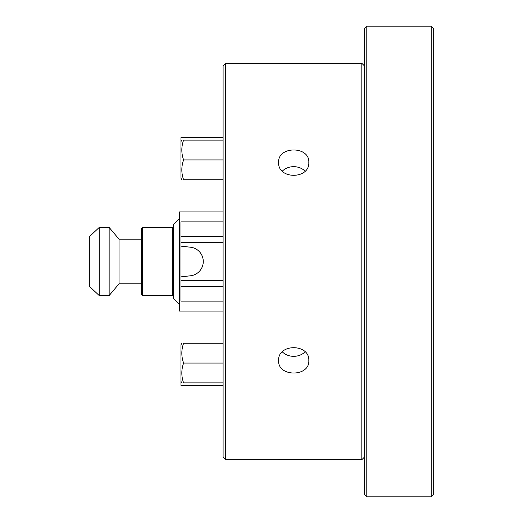 <?xml version="1.0" encoding="UTF-8"?>
<svg xmlns="http://www.w3.org/2000/svg" width="523" height="523" viewBox="0 0 523 523"><rect width="100%" height="100%" fill="white"/><g stroke="black" fill="none" stroke-linecap="round" stroke-linejoin="round"><path stroke-width="0.78" d="M225.576 63.309L223.099 65.787L223.099 457.213L225.576 459.691L225.576 63.309L278.596 63.309C277.667 63.937 309.747 63.937 308.818 63.309C309.747 63.937 277.667 63.937 278.596 63.309M308.818 63.309L361.831 63.309L361.831 459.691L308.818 459.691C309.747 459.063 277.667 459.063 278.596 459.691C277.667 459.063 309.747 459.063 308.818 459.691M225.576 459.691L278.596 459.691M278.596 360.595C277.667 343.402 309.747 343.402 308.818 360.595C309.747 377.161 277.667 377.161 278.596 360.595M278.596 162.405C277.667 145.839 309.747 145.839 308.818 162.405C309.747 179.598 277.667 179.598 278.596 162.405M364.309 457.213L361.831 459.691M282.322 351.861A15.115 13.088 180 0 0 305.086 351.861M305.086 171.139A15.115 13.088 0 0 0 282.322 171.139M180.984 344.742L181.841 343.251L180.984 344.742L180.984 385.366L223.099 385.366M190.529 247.222A14.369 14.369 0 0 1 190.529 275.778L180.984 276.857L180.984 246.143L190.529 247.222M223.099 280.328L180.984 280.328L180.984 276.857M180.984 246.143L180.984 242.672L223.099 242.672M223.099 301.137L180.984 301.137L180.984 280.328M180.984 242.672L180.984 221.863L223.099 221.863M223.099 137.634L180.984 137.634L180.984 178.258L181.841 179.749M223.099 363.073L183.612 363.073C181.226 356.464 181.226 349.861 183.612 343.251C181.226 343.251 181.226 343.251 183.612 343.251C181.226 343.251 181.226 343.251 183.612 343.251C181.226 343.251 181.226 343.251 183.612 343.251C181.226 343.251 181.226 343.251 183.612 343.251L223.099 343.251M223.099 382.888L183.612 382.888C181.226 382.888 181.226 382.888 183.612 382.888C181.226 382.888 181.226 382.888 183.612 382.888C181.226 376.285 181.226 369.676 183.612 363.073M223.099 159.927L183.612 159.927C181.226 153.324 181.226 146.715 183.612 140.112C181.226 140.112 181.226 140.112 183.612 140.112C181.226 140.112 181.226 140.112 183.612 140.112L223.099 140.112M223.099 179.749L183.612 179.749C181.226 179.749 181.226 179.749 183.612 179.749C181.226 179.749 181.226 179.749 183.612 179.749C181.226 173.139 181.226 166.536 183.612 159.927M183.612 179.749C181.226 179.749 181.226 179.749 183.612 179.749C181.226 179.749 181.226 179.749 183.612 179.749M142.589 295.567L142.589 227.433L141.347 228.675L141.347 294.325L142.589 295.567L172.315 295.567L172.315 227.433L142.589 227.433M173.551 294.325L172.315 295.567M141.347 283.799L119.054 283.799L119.054 239.201L109.144 227.433L99.233 227.433L99.233 295.567L109.144 295.567L109.144 227.433M119.054 283.799L109.144 295.567M99.233 295.567L89.322 286.271L89.322 236.729L99.233 227.433M223.099 211.952L179.5 211.952L179.5 311.048L223.099 311.048M179.5 218.392L173.551 224.341L173.551 298.659L179.5 304.608M431.2 496.85L433.678 494.372L433.678 28.628L431.2 26.15L431.2 496.85L366.786 496.85L366.786 26.15L431.2 26.15M366.786 26.15L364.309 28.628L364.309 494.372L366.786 496.85M364.309 65.787L361.831 63.309M223.099 236.729L180.984 236.729M223.099 286.271L180.984 286.271M180.984 381.404L181.841 382.888M180.984 141.596L181.841 140.112M173.551 228.675L172.315 227.433M141.347 239.201L119.054 239.201"/></g></svg>
